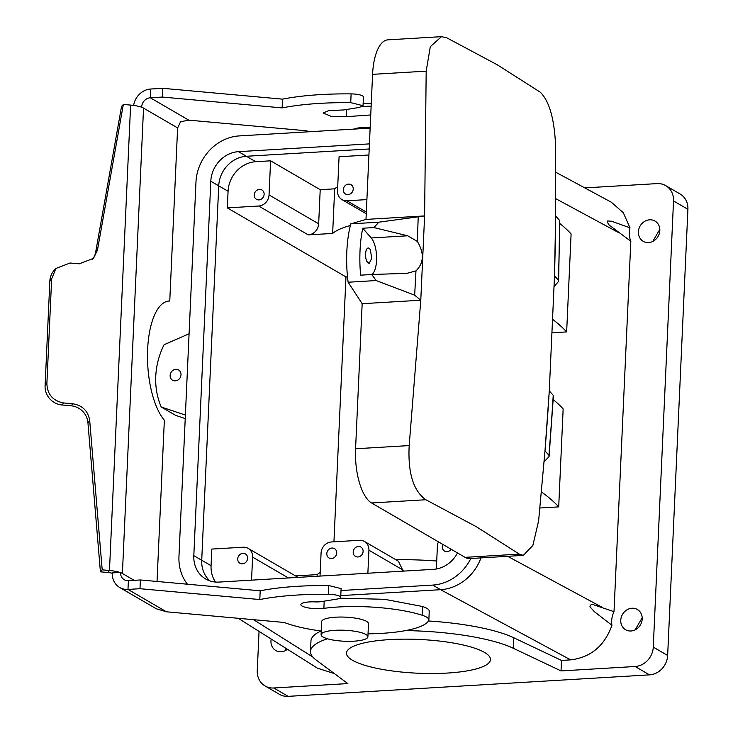 <?xml version="1.0" encoding="UTF-8"?>
<svg xmlns="http://www.w3.org/2000/svg" width="733" height="733" viewBox="0 0 733 733"><rect width="100%" height="100%" fill="white"/><g stroke="black" fill="none" stroke-linecap="round" stroke-linejoin="round"><path stroke-width="1.1" d="M366.894 199.596L346.938 200.787A10.812 9.584 120.2 0 1 341.981 199.633A10.812 9.584 120.2 0 1 337.519 190.873L339.067 156.752L368.919 154.984M350.356 225.489A108.099 25.334 -177.4 0 0 332.645 233.442L308.281 234.89A10.812 9.584 120.2 0 0 318.663 223.803L320.211 189.682L334.679 188.83A108.099 25.334 2.6 0 1 337.711 186.658M369.423 143.888L238.482 151.667L246.398 156.266A28.825 25.573 -59.8 0 0 218.727 185.834L201.722 560.259A28.825 25.573 -59.8 0 0 209.904 580.903A28.825 25.573 -59.8 0 1 201.722 560.259L218.727 185.834A28.825 25.573 -59.8 0 1 246.398 156.266L369.194 148.973L246.398 156.266L255.744 161.709L270.596 160.82L269.048 194.941A10.812 9.584 -59.8 0 1 258.667 206.028L227.312 207.888L345.967 276.909L347.506 276.817M333.936 541.815L345.967 276.909M227.312 207.888L228.073 191.267A28.825 25.573 -59.8 0 1 255.744 161.709M251.547 580.142L252.601 557.126A10.812 9.584 -59.8 0 0 248.13 548.366A10.812 9.584 -59.8 0 0 243.173 547.212L211.828 549.072L211.067 565.693A28.825 25.573 -59.8 0 0 215.493 582.048M261.763 189.911A5.406 4.792 -59.8 0 0 254.992 192.321A5.406 4.792 -59.8 0 0 256.468 199.33A5.406 4.792 -59.8 0 0 256.605 199.403A5.406 4.792 -59.8 0 0 263.367 196.994A5.406 4.792 -59.8 0 0 261.901 189.984A5.406 4.792 -59.8 0 0 261.763 189.911M332.645 233.442L334.679 188.83M350.869 184.615A5.406 4.792 -59.8 0 0 344.098 187.025A5.406 4.792 -59.8 0 0 345.564 194.034A5.406 4.792 -59.8 0 0 345.701 194.108A5.406 4.792 -59.8 0 0 352.472 191.698A5.406 4.792 -59.8 0 0 350.997 184.689A5.406 4.792 -59.8 0 0 350.869 184.615M270.596 160.82L320.211 189.682M320.193 572.464A108.099 25.334 -177.4 0 0 317.16 574.626L295.491 575.918M367.874 573.233L368.919 550.208A10.812 9.584 120.2 0 0 364.457 541.458A10.812 9.584 120.2 0 0 359.5 540.303L331.444 541.962A10.812 9.584 -59.8 0 0 321.072 553.048L320.028 576.074M436.721 561.002A108.099 25.334 -177.4 0 0 395.893 559.737M438.426 541.861A10.812 9.584 -59.8 0 0 437.399 546.14L436.355 568.991M442.888 544.445A5.406 4.792 -59.8 0 0 444.537 551.097A5.406 4.792 -59.8 0 0 444.674 551.17A5.406 4.792 -59.8 0 0 451.134 549.246M259.051 631.397L257.265 670.64A18.921 16.777 -59.8 0 0 265.08 685.969A18.921 16.777 -59.8 0 0 273.757 687.985L288.142 696.35L649.493 674.873L635.108 666.508L561.029 670.915L561.505 660.415L570.659 659.874L440.615 589.689L340.79 595.617L440.615 589.689A45.043 39.949 -59.8 0 0 480.967 557.895M185.385 415.043L161.251 407.017A72.063 63.927 -59.8 0 1 164.082 344.721L189.077 333.781M172.731 380.326A5.946 5.278 -59.8 0 0 180.181 377.669A5.946 5.278 -59.8 0 0 178.559 369.963A5.946 5.278 -59.8 0 0 178.412 369.881A5.946 5.278 -59.8 0 0 170.963 372.538A5.946 5.278 -59.8 0 0 172.585 380.244A5.946 5.278 -59.8 0 0 172.731 380.326M245.243 553.836A5.406 4.792 -59.8 0 0 238.472 556.246A5.406 4.792 -59.8 0 0 239.938 563.256A5.406 4.792 -59.8 0 0 240.076 563.329A5.406 4.792 -59.8 0 0 246.847 560.919A5.406 4.792 -59.8 0 0 245.372 553.91A5.406 4.792 -59.8 0 0 245.243 553.836M403.232 571.135L398.34 561.166L364.457 541.458M360.737 546.974A5.406 4.792 -59.8 0 0 353.966 549.384A5.406 4.792 -59.8 0 0 355.441 556.393A5.406 4.792 -59.8 0 0 355.578 556.466A5.406 4.792 -59.8 0 0 362.34 554.056A5.406 4.792 -59.8 0 0 360.874 547.047A5.406 4.792 -59.8 0 0 360.737 546.974M334.34 548.541A5.406 4.792 -59.8 0 0 327.569 550.959A5.406 4.792 -59.8 0 0 329.044 557.96A5.406 4.792 -59.8 0 0 329.172 558.033A5.406 4.792 -59.8 0 0 335.943 555.623A5.406 4.792 -59.8 0 0 334.477 548.614A5.406 4.792 -59.8 0 0 334.34 548.541M317.077 576.248L317.16 574.626M298.01 577.384A10.812 9.584 -59.8 0 0 297.754 577.228L248.13 548.366M238.262 618.295L317.407 668.166L334.422 673.618M273.757 687.985L347.836 683.587L316.097 660.002A108.099 25.334 2.6 0 1 310.49 651.426L310.966 640.935A108.099 25.334 2.6 0 1 320.926 630.985M428.466 620.979A108.099 25.334 2.6 0 1 513.815 637.783L513.338 648.284L561.029 670.915M561.505 660.415L513.815 637.783M555.806 172.255L611.322 202.216L623.316 212.735L629.986 227.826L611.505 221.219L607.501 220.954C607.584 223.226 608.683 224.994 610.781 226.277L630.829 241.267L614.007 611.661L594.17 604.972C591.916 603.818 590.505 604.413 589.937 606.768L594.445 611.753L611.936 625.276C604.56 645.874 590.807 657.4 570.659 659.874M553.186 399.54A540.487 126.662 -177.4 0 1 563.155 408.904L558.702 506.888A540.487 126.662 -177.4 0 0 541.43 491.925M559.728 223.437A540.487 126.662 -177.4 0 1 571.099 233.937L566.646 331.921A540.487 126.662 -177.4 0 0 552.984 319.634M185.229 418.57L175.636 415.382L161.251 407.017M271.21 639.057A11.71 10.39 -59.8 0 0 275.791 650.519A11.71 10.39 -59.8 0 0 276.084 650.684A11.71 10.39 -59.8 0 0 287.473 649.301M614.007 611.661A21.623 19.177 -59.8 0 0 611.936 625.276M635.108 666.508A18.921 16.777 -59.8 0 0 653.268 647.111L673.526 200.952A18.921 16.777 -59.8 0 0 665.711 185.623A18.921 16.777 -59.8 0 0 657.034 183.607L584.787 187.895M629.986 227.826A21.623 19.177 -59.8 0 0 630.829 241.267M637.069 609.325A11.71 10.39 -59.8 0 0 622.409 614.556A11.71 10.39 -59.8 0 0 625.588 629.739A11.71 10.39 -59.8 0 0 625.881 629.904A11.71 10.39 -59.8 0 0 640.55 624.672A11.71 10.39 -59.8 0 0 637.362 609.49A11.71 10.39 -59.8 0 0 637.069 609.325M643.519 241.478A11.71 10.39 -59.8 0 0 658.188 236.246A11.71 10.39 -59.8 0 0 655.009 221.064A11.71 10.39 -59.8 0 0 654.716 220.908A11.71 10.39 -59.8 0 0 640.046 226.131A11.71 10.39 -59.8 0 0 643.226 241.313A11.71 10.39 -59.8 0 0 643.519 241.478M310.49 651.426A108.099 25.334 2.6 0 1 327.459 638.782M405.56 630.6A108.099 25.334 2.6 0 1 513.338 648.284M539.9 507.996L558.702 506.888M552.416 332.764L566.646 331.921M370.156 127.771A14.413 3.381 -177.4 0 0 354.149 129.09M288.142 696.35A18.921 16.777 120.2 0 1 279.465 694.334L265.08 685.969M285.348 650.647A11.71 10.39 120.2 0 1 285.476 648.045M649.493 674.873A18.921 16.777 -59.8 0 0 667.653 655.476L687.911 209.317A18.921 16.777 -59.8 0 0 680.096 193.988L665.711 185.623M635.144 629.858L642.2 617.736M652.782 241.432L659.837 229.31M260.197 590.798L140.388 579.959L128.385 580.673L127.982 589.424L139.994 588.709L259.803 599.548L260.197 590.798C279.191 587.096 302.051 585.346 328.787 585.539L341.111 588.608L340.708 597.358A10.812 2.529 2.6 0 1 337.006 599.081L321.283 601.619A9.007 2.107 2.6 0 1 315.327 601.885A14.413 3.381 2.6 0 0 306.632 602.187A14.413 3.381 2.6 0 0 300.851 604.615A14.413 3.381 2.6 0 0 308.73 607.996A14.413 3.381 2.6 0 0 323.876 608.344A72.063 16.886 2.6 0 1 422.116 615.225A28.825 6.753 2.6 0 1 428.86 619.935A28.825 6.753 2.6 0 1 428.613 620.732A79.274 18.582 2.6 0 1 368.03 633.834M340.057 598.174L384.596 599.31L422.51 606.484C427.788 608.234 429.959 610.067 429.016 611.982M350.768 223.858L378.833 222.191L424.609 215.923L420.779 300.218L409.179 445.582L355.578 448.77L362.166 303.7L348.12 282.223A72.063 28.669 86.6 0 1 350.768 223.858L365.996 219.405L424.609 215.923L426.185 71.156L430.317 46.683L441.495 36.65L446.818 37.832L497.295 64.797L540.303 92.211C549.402 101.218 554.505 119.296 555.614 146.453L555.66 216.033A3235.16 2869.622 120.2 0 1 554.505 275.846L549.283 390.909L544.986 450.914L548.935 455.285L549.072 456.577L544.088 461.845M544.995 450.905A3235.16 2869.622 120.2 0 0 549.283 390.909L553.232 395.279L553.378 396.516L549.072 456.577M558.601 281.344L559.746 221.467L559.6 220.413L555.66 216.033L554.505 275.846L558.454 280.226L558.601 281.344L554.194 286.484M157.027 581.471L164.348 420.247A63.056 25.087 -93.4 0 1 147.599 350.182A63.056 25.087 -93.4 0 1 169.066 301.025A63.056 25.087 -93.4 0 1 169.763 301.006L177.615 127.927L180.565 121.742L188.784 120.148L306.577 130.804L309.134 131.766M188.784 120.148L150.311 97.773L162.323 97.058L282.123 107.898C301.116 104.196 323.986 102.437 350.722 102.638L363.037 105.708L359.326 107.43L343.603 109.968L328.961 110.536L323.18 112.955L331.059 116.345L346.196 116.694L370.742 114.953M140.388 579.959L139.994 588.709M259.803 599.548A118.911 27.863 2.6 0 1 328.393 594.289A10.812 2.529 2.6 0 1 340.708 597.358M321.265 631.04A79.274 18.582 2.6 0 1 284.248 622.464L166.455 611.798L127.982 589.424A18.013 15.979 120.2 0 1 119.717 587.5A18.013 15.979 120.2 0 1 112.277 572.904L120.533 572.418A9.007 7.99 -59.8 0 0 122.668 578.456A9.007 7.99 -59.8 0 0 124.253 579.711A9.007 7.99 -59.8 0 0 128.385 580.673M134.139 580.334L120.533 572.418M553.232 395.279A3231.623 2866.479 120.2 0 1 548.935 455.285M544.986 450.914L538.618 520.879L532.854 545.444L523.316 555.385L519.321 554.121L476.313 526.706L425.846 499.741L371.576 502.966L465.052 557.346A45.043 17.922 86.6 0 0 469.716 558.564L523.16 555.385M559.6 220.413A3231.623 2866.479 120.2 0 1 558.454 280.226M162.323 97.058L162.717 88.308L282.526 99.147A118.911 27.863 2.6 0 1 351.116 93.888A10.812 2.529 2.6 0 1 363.431 96.958L363.037 105.708M133.626 105.424A18.013 15.979 120.2 0 1 150.705 89.023L162.717 88.308M282.123 107.898L282.526 99.147M362.377 106.514A72.063 16.886 2.6 0 1 371.136 106.203M150.705 89.023L150.311 97.773A9.007 7.99 -59.8 0 0 144.364 100.678A9.007 7.99 -59.8 0 0 141.661 107.009L141.093 107.045A18.013 4.224 2.6 0 1 143.54 108.099L141.661 107.009M321.1 634.686L321.695 621.566A23.419 5.488 2.6 0 1 334.917 617.241A23.419 5.488 2.6 0 1 359.436 618.899A23.419 5.488 2.6 0 1 368.488 623.691L367.893 636.812A23.419 5.488 -177.4 0 0 358.84 632.02A23.419 5.488 -177.4 0 0 334.321 630.362A23.419 5.488 -177.4 0 0 321.1 634.686A23.419 5.488 -177.4 0 0 330.152 639.469A23.419 5.488 -177.4 0 0 354.68 641.128A23.419 5.488 -177.4 0 0 367.893 636.812M119.717 587.5L156.331 608.793L166.455 611.798M409.179 445.582C407.814 472.886 413.366 490.936 425.846 499.741M441.293 36.668L387.894 39.839A45.043 17.922 86.6 0 0 372.584 74.345L365.996 219.405M355.578 448.77A45.043 17.922 86.6 0 0 371.576 502.966M112.268 573.261A9.007 2.107 2.6 0 0 111.563 573.087A9.007 2.107 2.6 0 0 107.687 572.491L100.412 571.832L102.199 569.843L109.474 570.494A18.013 4.224 2.6 0 1 119.965 572.455M107.687 572.491L109.474 570.494L130.611 105.085A18.013 4.224 2.6 0 1 141.093 107.045M169.763 301.006L168.37 301.089M348.12 282.223L376.176 280.556L414.667 295.17L420.779 300.218L362.166 303.7M418.213 217.17L417.306 241.404C424.398 253.16 423.949 262.991 415.968 270.908L406.971 273.327L371.741 274.509L376.176 280.556M371.741 274.509L360.627 275.168A72.063 28.669 86.6 0 1 362.753 228.229L373.876 227.569L378.833 222.191M366.876 261.489A7.751 3.079 -93.4 0 1 365.63 253.059A7.751 3.079 -93.4 0 1 368.195 248.02A7.751 3.079 -93.4 0 1 370.44 250.008L371.686 258.447L369.111 263.486L366.876 261.489M371.246 103.765A23.419 5.488 -177.4 0 0 363.137 103.518M55.864 268.47L51.649 278.897L46.875 383.881L45.089 385.87L49.862 280.895A18.013 17.198 41.9 0 1 54.077 270.468L55.864 268.47L70.084 263L79.265 263.834L93.476 258.355L97.452 250.155L123.336 104.434L121.55 106.422L95.666 252.152A18.013 17.198 41.9 0 1 92.55 259.317M46.875 383.881C47.443 394.601 53.06 400.96 63.725 402.967L61.938 404.964L71.119 405.798A18.013 17.198 41.9 0 1 87.923 422.639L100.412 571.832M102.199 569.843L89.71 420.641C88.152 411.039 82.554 405.431 72.906 403.801L63.725 402.967M130.611 105.085L123.336 104.434M362.753 228.229L371.219 237.959A19.818 7.889 -93.4 0 1 376.597 256.999A19.818 7.889 -93.4 0 1 372.126 274.49M417.306 241.404L407.713 235.788L371.219 237.959M373.876 227.569L407.713 235.788M45.089 385.87A18.013 17.198 41.9 0 0 61.938 404.964M484.476 652.407A72.063 16.886 2.6 0 1 490.469 659.599A72.063 16.886 2.6 0 1 432.791 673.517A72.063 16.886 2.6 0 1 352.481 660.259A72.063 16.886 2.6 0 1 346.489 653.066A72.063 16.886 2.6 0 1 404.167 639.149A72.063 16.886 2.6 0 1 484.476 652.407M370.138 128.138L239.196 135.917A45.043 39.949 -59.8 0 0 195.968 182.114L178.962 556.539A45.043 39.949 -59.8 0 0 187.437 584.219M211.067 565.693L193.814 555.66A28.825 25.573 -59.8 0 0 205.716 579.006A28.825 25.573 -59.8 0 0 218.938 582.084L433.441 569.339A28.825 25.573 -59.8 0 0 457.502 552.948M341.019 590.532L432.727 585.081A45.043 39.949 -59.8 0 0 470.824 558.5M193.814 555.66L210.811 181.234A28.825 25.573 -59.8 0 1 238.482 151.667M346.938 200.787L366.335 212.066M258.667 206.028L308.281 234.89M210.811 181.234L228.073 191.267M269.048 194.941L318.663 223.803M368.919 550.208L403.278 570.192M252.601 557.126L288.408 577.952M312.799 657.025L253.536 619.678M601.903 607.19L507.621 556.31M555.779 198.698L618.899 232.764M667.653 655.476L653.268 647.111M673.526 200.952L687.911 209.317M328.393 594.289L328.787 585.539M323.876 608.344L324.197 601.152M422.116 615.225L422.51 606.484M350.722 102.638L351.116 93.888M346.196 116.694L346.526 109.501M177.615 127.927L143.54 108.099L122.402 573.508M519.321 554.121L465.052 557.346M426.185 71.156L372.584 74.345M415.968 270.908L414.667 295.17M89.71 420.641L87.923 422.639M97.452 250.155L95.666 252.152M49.862 280.895L51.649 278.897M72.906 403.801L71.119 405.798M440.634 589.689L432.727 585.081M341.981 199.633L366.253 213.752M428.86 619.935L429.254 611.194"/></g></svg>
